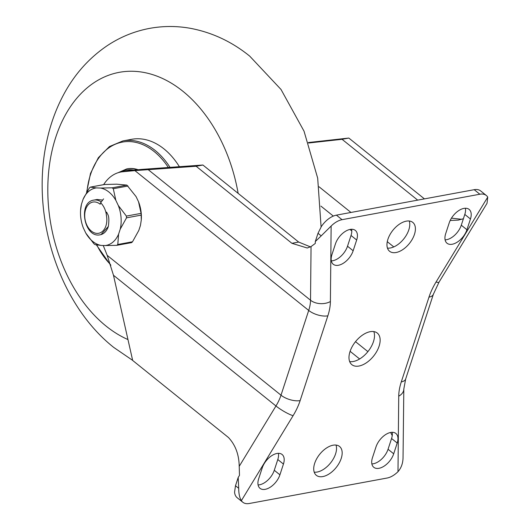 <?xml version="1.0" encoding="UTF-8"?>
<svg xmlns="http://www.w3.org/2000/svg" width="530" height="530" viewBox="0 0 530 530"><rect width="100%" height="100%" fill="white"/><g stroke="black" fill="none" stroke-linecap="round" stroke-linejoin="round"><path stroke-width="0.79" d="M241.388 500.625C239.626 497.889 238.732 493.781 238.699 488.302L238.195 477.457L235.492 485.732L234.571 492.112A18.517 10.567 128.8 0 0 237.162 497.703L242.806 502.241A18.517 10.567 128.8 0 0 249.285 503.5L387.079 478.04A18.517 10.567 128.8 0 0 397.99 471.687L398.732 396.175A49.383 28.17 -51.2 0 1 401.283 381.898L428.982 297.138A49.383 28.17 -51.2 0 1 436.044 282.026L487.739 197.1A18.517 10.567 128.8 0 0 486.321 195.484A18.517 10.567 128.8 0 0 479.842 194.225L342.049 219.685A18.517 10.567 128.8 0 0 331.137 226.038L330.395 301.55A49.383 28.17 -51.2 0 1 327.851 315.827L300.146 400.587A49.383 28.17 -51.2 0 1 293.083 415.699L241.388 500.625A18.517 10.567 128.8 0 0 242.806 502.241M486.321 195.484L480.683 190.939A18.517 10.567 128.8 0 0 474.204 189.687L336.404 215.147A18.517 10.567 128.8 0 0 321.405 226.449L318.007 233.286L315.304 241.554L315.284 243.442L311.05 246.569L307.248 248.013L291.911 243.31L196.146 166.261L202.897 165.016L141.603 169.408L129.168 170.581L122.841 171.746A47.296 32.376 79.5 0 0 120.886 172.018L127.213 170.852A47.296 32.376 79.5 0 1 129.168 170.581M409.266 221.01A18.517 10.567 -51.2 0 1 405.079 237.175A18.517 10.567 -51.2 0 1 390.411 247.974A18.517 10.567 -51.2 0 1 387.457 248.113M336.027 445.067A18.517 10.567 -51.2 0 1 331.84 461.233A18.517 10.567 -51.2 0 1 317.178 472.038A18.517 10.567 -51.2 0 1 314.224 472.177M392.16 432.308A14.813 8.454 -51.2 0 1 391.571 438.502L388.053 449.261A14.813 8.454 -51.2 0 1 371.868 463.922M278.382 453.329A14.813 8.454 -51.2 0 1 277.793 459.53L274.275 470.282A14.813 8.454 -51.2 0 1 258.09 484.943M465.393 208.244A14.813 8.454 -51.2 0 1 464.803 214.438L461.285 225.197A14.813 8.454 -51.2 0 1 445.101 239.858M351.622 229.265A14.813 8.454 -51.2 0 1 351.026 235.466L347.514 246.218A14.813 8.454 -51.2 0 1 331.323 260.879M373.816 331.581A20.279 11.567 -51.2 0 1 369.549 349.409A20.279 11.567 -51.2 0 1 353.305 361.5A20.279 11.567 -51.2 0 1 349.667 361.599M358.949 366.038A20.279 11.567 -51.2 0 1 351.854 364.667A20.279 11.567 -51.2 0 1 352.264 346.481A20.279 11.567 -51.2 0 1 370.178 331.687A20.279 11.567 -51.2 0 1 377.274 333.059A20.279 11.567 -51.2 0 1 376.863 351.244A20.279 11.567 -51.2 0 1 358.949 366.038M396.056 252.519A18.517 10.567 -51.2 0 1 389.576 251.26A18.517 10.567 -51.2 0 1 389.954 234.651A18.517 10.567 -51.2 0 1 406.311 221.149A18.517 10.567 -51.2 0 1 412.791 222.401A18.517 10.567 -51.2 0 1 412.413 239.01A18.517 10.567 -51.2 0 1 396.056 252.519M322.823 476.576A18.517 10.567 -51.2 0 1 316.337 475.324A18.517 10.567 -51.2 0 1 316.715 458.715A18.517 10.567 -51.2 0 1 333.072 445.207A18.517 10.567 -51.2 0 1 339.551 446.465A18.517 10.567 -51.2 0 1 339.173 463.074A18.517 10.567 -51.2 0 1 322.823 476.576M397.208 443.04L393.697 453.799A14.813 8.454 -51.2 0 1 384.488 465.89A14.813 8.454 -51.2 0 1 373.789 467.301A14.813 8.454 -51.2 0 1 372.458 457.721L375.975 446.969A14.813 8.454 -51.2 0 1 385.184 434.878A14.813 8.454 -51.2 0 1 395.877 433.46A14.813 8.454 -51.2 0 1 397.208 443.04L391.571 438.502M262.198 467.99A14.813 8.454 -51.2 0 1 271.406 455.899A14.813 8.454 -51.2 0 1 282.099 454.488A14.813 8.454 -51.2 0 1 283.437 464.068L279.919 474.82A14.813 8.454 -51.2 0 1 270.711 486.911A14.813 8.454 -51.2 0 1 260.018 488.329A14.813 8.454 -51.2 0 1 258.68 478.742L262.198 467.99M445.69 233.657L449.208 222.905A14.813 8.454 -51.2 0 1 458.417 210.814A14.813 8.454 -51.2 0 1 469.116 209.396A14.813 8.454 -51.2 0 1 470.448 218.983L466.93 229.735A14.813 8.454 -51.2 0 1 457.721 241.826A14.813 8.454 -51.2 0 1 447.028 243.237A14.813 8.454 -51.2 0 1 445.69 233.657M356.67 240.004L353.152 250.756A14.813 8.454 -51.2 0 1 343.943 262.847A14.813 8.454 -51.2 0 1 333.251 264.265A14.813 8.454 -51.2 0 1 331.919 254.685L335.43 243.926A14.813 8.454 -51.2 0 1 344.639 231.835A14.813 8.454 -51.2 0 1 355.339 230.424A14.813 8.454 -51.2 0 1 356.67 240.004L351.026 235.466M398.732 396.175A14.111 9.388 0.6 0 0 403.814 389.053L403.038 457.94C402.88 463.445 401.197 468.03 397.99 471.687M330.395 301.55A14.111 9.388 -179.4 0 1 310.527 300.232A35.272 20.12 -51.2 0 1 308.705 310.434L281.006 395.188A35.272 20.12 -51.2 0 1 275.958 405.987L113.48 275.269L107.199 255.367L103.224 245.489M103.635 184.645A47.296 32.376 79.5 0 1 120.886 172.018M327.851 315.827A14.111 6.4 18.1 0 1 308.705 310.434L134.905 170.607L122.841 171.746M113.48 275.269L132.672 360.453L228.443 437.495C235.419 444.928 239.01 454.548 239.215 466.347L239.487 475.337L238.195 477.457M134.905 170.607L196.146 166.261M291.911 243.31L298.662 242.058L202.897 165.016M298.662 242.058L310.454 246.9M318.007 233.286L321.206 235.863L331.137 226.038M321.206 235.863L315.304 241.554M487.739 197.1L487.024 203.321L439.065 282.099A14.111 2.604 -148.7 0 1 436.044 282.026M451.461 218.155L461.676 219.287M424.431 198.882L348.819 138.052L308.354 142.537M308.526 143.02L342.069 139.304L348.819 138.052M417.68 200.128L342.069 139.304M463.399 218.738L458.278 220.102L450.182 220.487M390.663 432.46L392.233 435.627M127.968 339.564A138.641 94.91 79.5 0 1 106.086 326.102A138.641 94.91 -100.5 0 1 55.749 137.297A138.641 94.91 -100.5 0 1 182.857 91.239A138.641 94.91 79.5 0 1 238.149 193.377M127.021 168.851A42.327 28.971 79.5 0 1 127.273 168.805A42.327 28.971 79.5 0 1 138.138 169.732M169.958 167.248A70.543 48.29 -100.5 0 0 155.25 150.533A70.543 48.29 -100.5 0 0 122.907 140.92L131.652 139.304A70.543 48.29 79.5 0 1 164.002 148.917A70.543 48.29 79.5 0 1 179.326 166.612M108.325 226.515L100.965 234.644L100.243 234.777A17.636 12.071 -100.5 0 0 108.325 226.515C110.055 214.551 107.014 214.213 106.927 212.596C106.066 211.318 105.94 212.51 106.543 216.18C106 210.695 104.039 206.216 100.66 202.732L103.575 198.882M101.23 201.976A17.636 12.071 -100.5 0 0 93.836 200.095L97.089 199.492L102.661 200.088M106.543 216.18A15.873 10.865 -100.5 0 1 95.983 233.286A15.873 10.865 -100.5 0 1 84.919 212.53A15.873 10.865 -100.5 0 1 100.17 204.222L100.66 202.732M115.845 200.34A29.17 19.968 -100.5 0 0 100.554 188.044L96.453 187.911A29.17 19.968 -100.5 0 0 83.084 199.287L81.441 204.302A29.17 19.968 -100.5 0 0 80.573 210.277A29.17 19.968 -100.5 0 0 83.356 227.973L85.82 233.127A29.17 19.968 -100.5 0 0 101.111 245.423L105.212 245.556A29.17 19.968 -100.5 0 0 118.581 234.18L120.224 229.165A29.17 19.968 -100.5 0 0 118.303 205.494L115.845 200.34L113.287 188.726L112.155 187.819L100.554 188.044M112.155 187.819L126.875 185.102L116.68 184.175L104.595 184.486M105.212 245.556L116.812 245.33L117.799 244.489L132.52 241.773L138.807 230.444L140.45 225.429L141.285 219.95L141.093 213.365L138.535 201.758L136.071 196.603L126.875 185.102M141.285 219.95L141.318 219.446A29.17 19.968 -100.5 0 0 138.535 201.758M132.52 241.773L131.632 242.614L116.812 245.33M120.224 229.165L126.511 217.837L126.372 216.088L118.303 205.494M117.799 244.489L118.581 234.18M85.82 233.127L93.883 243.72L95.016 244.628L101.111 245.423M96.453 187.911L90.358 187.117L89.371 187.958L83.084 199.287M81.441 204.302L80.573 210.277M105.079 184.4L90.358 187.117L104.821 184.427M388.053 449.261L393.697 453.799M277.793 459.53L283.437 464.068M274.275 470.282L279.919 474.82M461.285 225.197L466.93 229.735M464.803 214.438L470.448 218.983M347.514 246.218L353.152 250.756M403.814 389.053L405.662 379.016A14.111 6.4 -161.9 0 1 401.283 381.898M428.982 297.138A14.111 6.4 18.1 0 0 433.368 294.263L439.065 282.099M300.146 400.587A14.111 6.4 -161.9 0 1 281.006 395.188L107.199 255.367M293.083 415.699A14.111 2.604 31.3 0 1 275.958 405.987L239.215 466.347M311.05 246.569L310.527 300.232L148.042 169.52M336.404 215.147L342.049 219.685M474.204 189.687L479.842 194.225M320.928 206.117L333.324 216.088M349.939 229.457L351.794 230.948M319.053 186.785L350.959 212.457M387.278 241.673L393.79 246.914M350.105 351.31L359.625 358.969M355.504 341.665L367.893 351.628M235.492 485.732L238.699 488.302M133.726 170.15A41.267 28.249 -100.5 0 0 120.462 172.098M137.528 169.792A42.327 28.971 -100.5 0 0 126.769 168.898L117.971 172.767M168.255 167.361A69.483 47.567 -100.5 0 0 154.203 151.573A69.483 47.567 -100.5 0 0 86.98 191.674M96.791 244.986A69.483 47.567 -100.5 0 0 110.538 264.569M113.287 188.726L128.008 186.01M126.372 216.088L141.093 213.365M126.511 217.837L141.232 215.114M405.662 379.016L433.368 294.263M321.094 226.913L317.682 178.153L304.034 131.182L281.006 89.457L249.703 56.12C231.908 41.704 212.146 32.443 190.416 28.322C176.596 25.844 162.816 25.897 149.069 28.481C133.911 31.422 119.886 37.206 106.987 45.838C89.199 57.969 74.962 73.842 64.269 93.452C56.2 108.252 50.337 124.298 46.693 141.583C30.654 214.769 58.048 303.352 113.778 347.448L132.652 360.36M126.769 168.898L127.273 168.805M122.907 140.92L109.452 146.545L98.341 157.715L90.504 173.423L86.602 192.304M96.407 244.92L110.823 265.45M93.836 200.095C77.572 202.241 84.29 238.579 100.243 234.777"/></g></svg>

